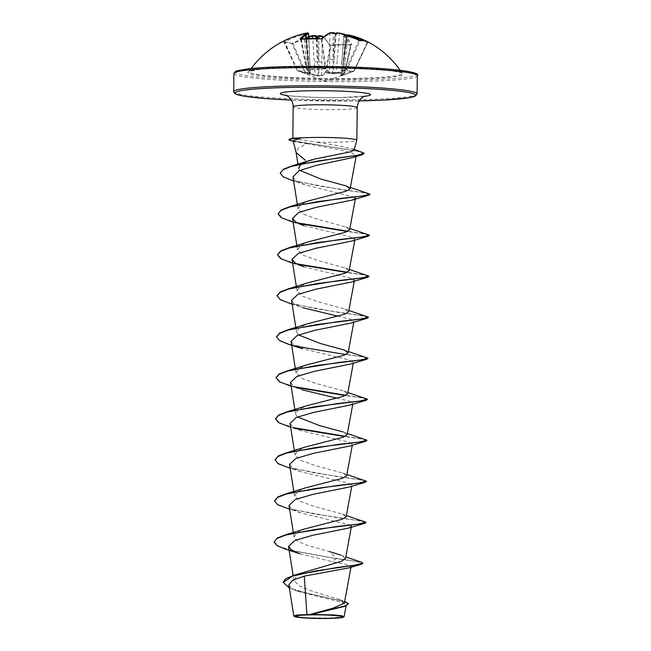 <?xml version="1.0" encoding="UTF-8"?>
<svg xmlns="http://www.w3.org/2000/svg" width="651" height="651" viewBox="0 0 651 651"><rect width="100%" height="100%" fill="white"/><g stroke="black" fill="none" stroke-linecap="round" stroke-linejoin="round"><path stroke-width="0.49" stroke-dasharray="3.25 2.44" d="M347.943 35.374L346.446 35.577A90.538 33.535 -85.6 0 1 346.837 35.846L346.893 36.7L346.194 35.951A90.538 83.084 -66 0 0 345.16 35.789L343.671 36.171A90.473 33.217 -89.4 0 1 351.06 44.976L351.898 44.398A91.156 33.461 90.6 0 0 344.46 35.528L345.559 35.244A91.221 83.71 114 0 1 346.462 35.382A68.542 41.631 -161.1 0 1 350.889 36.651A68.542 46.937 155 0 0 347.585 35.203A91.221 33.795 94.4 0 0 347.243 34.967L348.342 34.902M360.312 40.517A0.692 0.627 -94.3 0 0 359.889 40.891A90.994 32.884 -63.1 0 1 364.007 41.127A90.994 32.884 -63.1 0 1 367.612 42.478L367.237 42.364A90.473 83.743 -74.5 0 0 363.445 40.541M330.228 32.696L330.228 32.696A0.692 0.635 -110.4 0 0 329.821 33.339L329.683 72.546L325.915 68.249L306.816 69.193L316.166 69.844L325.264 68.868L329.08 73.164L332.596 73.734L336.559 73.498L346.519 69.828C348.472 71.374 350.889 71.87 353.762 71.309L341.62 75.581L340.506 75.508L344.493 72.806L335.127 73.734L326.045 73.132L322.147 75.825L318.624 75.988L314.669 75.492L304.79 72.171L299.851 71.732L297.548 70.69L307.459 74.011L309.599 74.141L310.722 73.49L306.816 69.193A0.692 0.586 138.3 0 1 306.344 68.591L310.283 72.879L308.729 38.368M301.267 39.027A90.473 32.851 87.4 0 0 300.957 39.377L306.702 68.819L301.348 39.483A90.994 78.901 42.1 0 1 321.024 39.141L321.911 39.003A90.473 33.217 -89.4 0 1 329.821 33.339L333.214 33.339A90.538 84.28 88.1 0 1 334.264 33.51L335.159 34.291L335.737 33.575A90.538 33.535 -85.6 0 1 336.168 33.478L339.553 33.779A90.473 84.101 97.6 0 1 359.018 40.679L359.889 40.891L346.926 69.486L346.104 69.161L346.519 69.828A0.692 0.643 128 0 0 346.926 69.486C348.83 71.024 351.223 71.52 354.111 70.959A0.692 0.618 79.7 0 1 353.762 71.309L325.533 81.204L297.474 70.658A0.692 0.602 117.6 0 1 297.214 70.357C300.07 71.879 302.463 72.375 304.391 71.83L292.12 43.804A0.692 0.618 -66.5 0 0 291.819 43.479L291.819 43.479A0.692 0.618 -66.5 0 0 291.29 43.519L293.007 43.137A91.156 84.37 105.5 0 1 308.826 36.602M308.851 37.131A90.473 83.743 -74.5 0 0 292.999 43.666L305.221 71.586L304.391 71.83A0.692 0.659 75.4 0 0 304.79 72.171L305.221 71.586L315.06 74.898L312.773 38.295M297.645 66.907A76.615 5.794 -179.3 0 0 249.13 71.423L249.13 71.423A76.615 5.794 -179.3 0 0 353.631 78.38A76.615 5.794 -179.3 0 0 402.147 73.286L402.147 73.286A76.615 5.794 -179.3 0 0 297.645 66.907M304.961 33.404L303.871 33.689A91.156 84.736 -82.4 0 0 284.218 41.338L283.502 41.924A91.677 27.057 -118.2 0 1 291.29 43.519M315.751 35.602A0.692 0.618 -58.5 0 0 315.32 35.528A91.221 32.591 -96.3 0 1 315.686 35.756A68.542 20.612 -135.3 0 0 315.271 37.278A68.542 17.927 139.7 0 1 316.589 36.643M322.147 36.033A0.692 0.61 -51.9 0 0 321.7 35.927A91.156 33.103 -92.6 0 1 329.496 44.789L331.253 45.318A91.677 73.417 147.4 0 1 341.27 44.61A91.677 73.417 147.4 0 1 351.076 44.976M344.029 616.717L328.185 618.133L305.612 617.685L293.886 616.058M293.121 140.779L294.903 141.755L306.8 143.659L298.573 147.923L296.14 152.611M354.054 150.161L352.012 148.705L336.168 145.368L316.06 142.097A32.029 2.425 -179.3 0 0 336.518 142.268A32.029 2.425 -179.3 0 0 356.829 140.315M293.178 138.142L297.401 139.387L316.06 142.097M344.346 603.095L339.822 599.612L312.252 591.246L299.444 586.063L293.975 580.546L296.734 575.834L305.758 571.432M345.502 558.542L341.075 555.173L345.803 556.947M361.549 562.244L336.494 558.338L329.284 551.527L305.88 544.903L297.515 541.054L294.065 537.051L296.693 532.787L305.254 528.807M346.137 516.837L342.377 514.095L314.034 506.348L300.404 501.384L294.561 496.038L297.206 491.765L305.75 487.794M346.633 475.824L342.882 473.082L314.523 465.335L300.908 460.379L295.066 455.025L297.694 450.761L306.255 446.789M347.138 434.811L343.386 432.077L347.374 433.517M297.556 416.949L295.57 414.012L298.207 409.748L306.751 405.776M347.634 393.798L343.883 391.064L315.523 383.317L301.918 378.361L296.075 372.999L298.703 368.735L307.256 364.763M298.557 334.931L296.571 331.994L299.208 327.722L307.76 323.75M348.635 311.78L344.884 309.038L316.524 301.291L302.918 296.335L297.076 290.981L299.696 286.725L308.257 282.746M349.139 270.767L345.388 268.033L317.029 260.278L303.399 255.314L297.572 249.968L300.209 245.696L308.761 241.733M349.644 229.754L345.884 227.02L317.525 219.273L303.919 214.317L298.077 208.955L300.697 204.699L309.258 200.72M299.777 170.407L298.638 168.365L297.971 164.19M306.8 143.659L339.879 149.901L352.085 152.936L356.276 155.532L356.097 156.517M292.958 176.909L296.449 180.921L305.018 184.794L354.649 197.237M293.137 222.194L303.952 225.718L350.409 236.826L354.95 239.316L351.988 241.033M292.641 263.207L303.456 266.731L349.929 277.839L354.445 280.321L351.491 282.038M291.534 300.404L294.822 304.131L302.959 307.736L292.136 304.22M337.682 316.134L349.774 318.949L353.949 321.334L350.995 323.051M291.03 341.417L294.317 345.144L302.455 348.749L348.912 359.857L353.444 362.347L350.49 364.064M290.525 382.422L293.821 386.157L301.958 389.762L291.135 386.238M336.681 398.152L348.781 400.975L352.948 403.36L349.994 405.077M290.029 423.435L293.308 427.162L301.446 430.775L347.919 441.883L352.443 444.364L349.489 446.081M289.524 464.448L292.812 468.175L300.949 471.78L347.422 482.896L351.939 485.377L348.993 487.094M289.02 505.461L292.307 509.188L300.453 512.793L350.108 525.04M351.288 527.237L351.442 526.39L348.488 528.107M299.948 553.806L331.147 561.463L345.819 564.36L351.084 566.647L348.855 567.9M288.849 584.826L292.12 588.455L300.257 592.003L342.174 602.403L346.275 604.925L342.751 606.984M283.079 582.214L290.802 588.398L309.949 593.94L345.819 601.866M274.055 541.648L279.312 546.506L293.975 551.104L336.494 558.68L355.869 561.398L362.9 563.416M289.378 588.13L295.611 590.465L343.85 601.581L348.545 604.104M286.017 549.322L336.494 558.68L331.147 561.463M364.715 521.508L315.206 514.111L286.424 507.943L277.749 504.419L274.559 500.806M365.219 480.503L315.32 473.041L286.538 466.808L278.001 463.26L275.056 459.622M365.724 439.49L345.478 436.308M294.447 427.821L280.703 423.419L275.56 418.78M366.22 398.477L345.982 395.295M294.944 386.808L281.029 382.324L276.057 377.604M366.725 357.464L317.208 350.067L288.426 343.891L279.751 340.375L276.561 336.762M367.229 316.459L317.33 308.997L288.539 302.764L280.003 299.216L277.057 295.578M367.725 275.446L347.479 272.264M296.441 263.777L282.705 259.375L277.57 254.736M368.23 234.433L347.984 231.251M296.946 222.764L283.03 218.28L278.067 213.561M368.726 193.42L319.975 186.145L291.64 180.058L283.283 176.6L280.247 173.06M362.208 152.033L293.446 140.754L297.719 142.284M365.919 522.428L356.894 520.377L335.623 517.48L286.521 508.309M366.489 481.594L358.514 479.535L337.324 476.638L287.018 467.296M366.92 440.41L360.451 438.75L344.908 436.569M295.709 428.472L287.522 426.291M367.49 399.568L361.598 397.851L345.412 395.564M296.197 387.459L288.019 385.278M367.921 358.384L361.46 356.732L345.909 354.551M296.701 346.446L288.523 344.265M368.425 317.371L359.401 315.32L338.138 312.431L289.028 303.252M368.922 276.366L362.461 274.706L346.91 272.525M297.702 264.42L289.524 262.247M369.499 235.524L363.6 233.807L347.414 231.52M298.207 223.415L290.029 221.234M369.931 194.34L361.077 192.314L340.188 189.465L291.754 180.441M364.21 153.555L359.376 151.642L346.259 149.25L293.438 141.096A30.825 2.335 -179.3 0 1 290.265 140.51M289.02 139.493A30.825 2.335 -179.3 0 0 293.446 140.754L297.401 139.387M368.515 42.16A0.692 0.643 -60.3 0 0 367.612 42.478L367.807 41.827L367.164 41.501A91.156 84.37 105.5 0 1 367.815 41.827L368.515 42.16A91.677 33.136 116.9 0 0 368.222 41.998M348.936 35.715A90.473 83.743 -74.5 0 0 347.911 35.488L343.769 74.979L343.256 75.15M346.202 35.325L345.16 35.789L343.378 61.471L341.718 61.715L340.961 74.857A0.692 0.627 58.2 0 1 340.685 75.435L344.737 72.709A0.692 0.618 54.9 0 0 344.981 72.155L350.661 45.212A90.994 72.863 -32.6 0 0 340.929 44.854A90.994 72.863 -32.6 0 0 330.985 45.554L326.045 73.132A0.692 0.627 53.7 0 1 325.41 72.497L345.014 72.302L340.961 74.857L343.671 36.171A0.692 0.618 128.9 0 1 344.46 35.528M322.335 38.238L321.561 75.191L325.41 72.497L330.106 45.342A90.473 32.851 87.4 0 0 323.27 37.294M303.871 33.689L307.443 73.343L297.54 70.015L297.165 70.332L284.397 42.217L284.772 41.981A90.473 84.101 97.6 0 1 304.277 34.397L305.75 34.007A90.538 32.347 83.7 0 0 305.36 34.104L305.278 34.82L306.003 33.998A90.538 84.28 88.1 0 1 307.036 33.803L308.517 33.714M359.116 40.077L346.104 69.161L336.176 72.839L339.44 33.071M336.494 32.908A0.692 0.635 -102.1 0 0 336.168 33.478L333.06 73.156L332.425 73.124L333.1 59.363L333.109 32.688M346.576 36.244L341.816 75.052L354.16 70.959L367.612 42.478M342.092 75.003A0.692 0.675 51 0 1 341.848 75.467L346.446 35.577A0.692 0.627 123.4 0 1 347.243 34.967M345.242 61.324L343.59 61.324L346.959 36.187L346.893 36.7L350.889 36.651M350.661 45.212L344.493 72.806A0.692 0.618 54.9 0 0 344.737 72.709A0.692 0.692 0 0 0 345.014 72.302L351.263 44.862L341.14 44.512L330.106 45.342A0.692 0.545 -33.4 0 0 330.041 44.992L330.041 44.992A0.692 0.545 -33.4 0 0 329.496 44.789M316.166 38.376L318.176 75.426L318.803 75.451L318.933 38.539M308.826 36.57L292.12 43.804A90.994 26.854 61.8 0 0 284.397 42.217L284.772 41.981L284.218 41.338M306.67 33.136L309.412 73.53L307.793 59.859L305.929 33.998L305.018 33.396M310.722 73.49A0.692 0.594 136.1 0 1 310.283 72.879L309.412 73.53L309.599 74.141A0.692 0.659 153.2 0 1 309.135 73.571L305.221 34.381L305.278 34.82L301.283 34.405M341.897 61.869L343.671 36.171M340.961 74.857L341.816 75.052L341.62 75.581A0.692 0.675 51 0 0 341.848 75.467L341.848 75.467A0.692 0.692 0 0 0 342.092 75.02L346.983 36.415M342.068 75.052L346.446 35.577M335.558 33.844L333.987 59.404L337.373 59.713M336.559 73.498L336.176 72.839L333.06 73.156A0.692 0.545 114.3 0 1 332.596 73.734L332.425 73.124L329.683 72.546A0.692 0.594 137.3 0 1 329.08 73.164M329.707 59.371L333.1 59.363L334.663 33.803M321.854 62.219A2.62 0.431 -178.9 0 0 318.461 61.91L317.582 38.45M314.669 75.492L315.06 74.898L318.176 75.426A0.692 0.561 78.2 0 0 318.624 75.988L318.803 75.451L321.561 75.191A0.692 0.627 57.1 0 0 322.147 75.825M316.695 38.401L317.574 61.869L314.189 61.869M305.612 34.316L308.183 59.802L309.664 59.721M310.283 72.879L308.908 38.36M306.32 60.258L307.972 59.925L305.929 33.998M305.197 34.56L309.135 73.571L307.443 73.343L307.459 74.011M367.237 42.364L353.778 71.309A0.692 0.692 0 0 0 354.16 70.959L367.644 42.518L368.507 42.177L367.807 41.827M284.397 42.217A0.692 0.651 -95.2 0 0 283.755 41.843L297.165 70.332A0.692 0.692 0 0 0 297.474 70.658A0.692 0.602 117.6 0 0 297.548 70.69L284.772 41.981M322.058 38.539L322.042 38.547A0.692 0.594 -137.3 0 0 321.911 39.003L325.915 68.249A0.692 0.586 139.7 0 1 325.264 68.868L320.943 38.775M300.616 39.068L306.304 68.689A0.692 0.692 0 0 0 306.466 69.022L310.478 73.319M346.837 35.846L347.585 35.203M346.462 35.382L346.194 35.951L346.462 35.382M343.508 35.951L345.559 35.244M336.518 32.932L335.737 33.575M323.449 37.123L330.033 44.992L331.123 45.22C331.31 45.318 329.504 45.098 331.123 45.22L331.253 45.318M334.264 33.51L333.939 32.819M305.742 33.315L306.003 33.998M293.007 43.137L291.819 43.479L283.755 41.843A0.692 0.651 -95.2 0 0 283.502 41.924M305.36 34.104L304.619 33.494M305.262 33.421A0.692 0.643 77.1 0 1 305.75 34.007M315.271 37.278L317.013 37.221M336.909 33.787L335.159 34.291M354.038 79.08A77.762 5.883 -179.3 0 0 398.005 71.992A77.762 5.883 -179.3 0 0 297.214 67.444A77.762 5.883 -179.3 0 0 253.247 74.531A77.762 5.883 -179.3 0 0 354.038 79.08M292.625 66.5A90.318 6.835 -179.3 0 0 241.562 74.735A90.318 6.835 -179.3 0 0 358.628 80.024A90.318 6.835 -179.3 0 0 415.916 74.531M233.921 73.514A91.693 6.933 -179.3 0 0 359.116 81.497A91.693 6.933 -179.3 0 0 417.299 75.752M358.375 100.921A90.318 6.835 0.7 0 1 291.363 100.075L359.222 100.913A90.318 6.835 0.7 0 1 358.375 100.921M417.079 93.907A91.693 6.933 0.7 0 1 358.896 99.652A91.693 6.933 0.7 0 1 233.701 91.669M357.236 107.61A32.029 2.425 0.7 0 1 336.917 109.62A32.029 2.425 0.7 0 1 293.186 106.829M364.414 96.348A45.122 3.41 0.7 0 1 341.865 97.536A45.122 3.41 0.7 0 1 286.285 95.388M351.06 44.976A0.692 0.553 148.4 0 1 351.898 44.398M251.213 68.477A91.693 91.693 0 0 0 249.13 71.423L260.107 69.315C269.197 68.355 281.582 67.728 297.255 67.444C344.696 66.028 405.459 71.057 402.196 73.36L402.147 73.286A91.693 91.693 0 0 0 400.137 70.292M337.576 615.773A183.395 183.395 0 0 0 300.428 615.325M285.325 95.005C287.115 96.079 318.933 98.155 341.474 97.504L365.39 95.982M350.97 567.265L351.084 566.647M293.959 580.554L293.162 575.549M294.065 537.051L293.349 532.559M351.792 486.224L351.947 485.377M294.561 496.038L293.845 491.546M352.289 445.211L352.443 444.373M295.066 455.025L294.35 450.533M352.793 404.198L352.948 403.36M295.57 414.012L294.854 409.528M353.29 363.193L353.444 362.347M296.067 373.007L295.351 368.515M353.794 322.18L353.949 321.334M296.571 331.994L295.855 327.502M354.299 281.167L354.453 280.321M297.068 290.981L296.351 286.489M354.795 240.154L354.95 239.316M297.572 249.968L296.856 245.484M355.3 199.141L355.454 198.303M298.077 208.963L297.361 204.471M346.275 604.925L346.104 605.869M339.822 599.612L344.656 601.443M295.611 590.465L300.257 592.003M352.012 148.705L354.25 149.461M342.377 514.095L346.373 515.543M342.882 473.082L346.877 474.53M343.883 391.064L347.878 392.512M344.387 350.051L348.375 351.499M344.884 309.038L348.879 310.486M345.388 268.025L349.384 269.473M345.884 227.02L349.88 228.468M346.389 186.007L350.384 187.455M305.018 184.794L293.617 181.027M301.446 430.775L290.631 427.251M300.949 471.78L290.134 468.264M300.453 512.793L289.63 509.269M294.903 141.755L293.251 141.316M346.275 35.423L346.544 34.926"/><path stroke-width="0.98" d="M400.137 70.292A91.693 91.693 0 0 0 368.222 41.998A91.677 33.136 116.9 0 0 364.877 40.801A91.677 33.136 116.9 0 0 360.727 40.565A0.692 0.627 -94.3 0 0 360.41 40.5L360.41 40.5A0.692 0.627 -94.3 0 0 360.312 40.517M360.727 40.565L359.018 40.028A91.156 84.736 -82.4 0 0 339.407 33.071L336.892 32.851A91.221 33.795 94.4 0 0 336.518 32.932A68.542 13.28 138.2 0 1 336.909 33.787A68.542 25.251 -136.4 0 0 333.939 32.819A91.221 84.915 -91.9 0 0 333.027 32.672L330.505 32.664A91.156 33.461 90.6 0 0 322.53 38.376L320.764 38.767A91.677 79.495 -137.9 0 0 310.755 38.36A91.677 79.495 -137.9 0 0 300.941 39.109L300.135 38.775A91.156 33.103 -92.6 0 1 307.752 33.063L306.67 33.136A91.221 84.915 -91.9 0 0 305.742 33.315A68.542 48.963 160 0 0 301.283 34.405A68.542 39.613 -156.5 0 1 304.619 33.494A91.221 32.591 -96.3 0 1 304.961 33.404L305.042 33.396A91.693 91.693 0 0 0 251.213 68.477M308.826 36.602A91.156 84.37 105.5 0 1 312.667 35.553M323.27 37.294A90.473 32.851 87.4 0 0 322.367 36.546L318.974 36.244A90.538 83.084 -66 0 0 317.932 36.448L317.013 37.221L316.451 36.383A90.538 32.347 83.7 0 0 316.028 36.114L312.643 36.106L312.732 35.512L315.32 35.528M316.589 36.643A68.542 17.927 139.7 0 1 318.266 35.878L317.932 36.448L318.266 35.878M318.933 38.539L319.104 35.683L321.7 35.927M327.445 618.328A23.143 1.75 0.7 0 1 300.599 617.433A23.143 1.75 0.7 0 1 300.428 615.325A23.143 1.75 0.7 0 1 310.535 614.861A23.143 1.75 0.7 0 1 337.576 615.773A23.143 1.75 0.7 0 1 327.445 618.328M328.055 618.45A24.803 1.88 0.7 0 1 294.252 616.432A24.803 1.88 0.7 0 1 309.925 614.739A24.803 1.88 0.7 0 1 343.72 617.034A24.803 1.88 0.7 0 1 328.055 618.45M294.252 616.432L293.813 615.936L297.263 614.983L309.99 614.503L333.011 608.189L344.346 603.095L351.084 566.647M298.638 168.365L300.664 164.744L307.451 161.342L314.929 159.039L350.433 151.829L354.054 150.161L356.829 140.315A32.029 2.425 -179.3 0 0 356.838 140.266A32.029 2.425 -179.3 0 0 313.115 137.475A32.029 2.425 -179.3 0 0 300.965 137.963L293.121 140.779L296.14 152.611L305.384 160.268M300.965 137.963L293.178 138.142L290.289 138.85A30.825 2.335 -179.3 0 0 289.02 139.493L289.011 139.835A30.825 2.335 -179.3 0 0 290.265 140.51L293.251 141.316M345.803 556.947L361.549 562.244L362.9 563.416L361.248 564.311L348.855 567.9L304.261 576.135L306.922 614.381M362.908 563.074L355.739 565.027L337.21 567.485L294.154 575.24L341.555 561.252L345.502 558.542L351.288 527.237M341.075 555.173L329.284 551.527M274.047 541.99L277.082 538.418L285.699 535.089L314.636 529.556L364.698 523.323L348.488 528.107L312.447 535.35L294.765 540.517L288.523 546.466L291.803 550.193L299.948 553.806L286.017 549.322L277.123 545.701L274.047 541.99L277.22 538.003L286.196 534.601L305.254 528.807L342.052 519.295L346.137 516.837L351.792 486.224M274.559 500.806L277.717 496.99L286.7 493.596L305.75 487.794L342.548 478.29L346.633 475.824L352.289 445.211M290.134 468.264L278.123 463.683L275.056 459.622L278.221 455.985L287.197 452.583L306.255 446.781L343.061 437.269L347.138 434.811L352.793 404.198M343.386 432.077L319.429 425.559L297.556 416.949M275.56 418.78L278.726 414.972L287.701 411.57L306.751 405.776L343.557 396.264L347.634 393.798L353.29 363.193M291.135 386.238L279.133 381.657L276.057 377.604L279.222 373.959L288.198 370.557L307.256 364.763L344.062 355.251L348.139 352.793L344.387 350.051L320.438 343.541L298.557 334.931M276.561 336.762L279.727 332.946L288.702 329.552L307.76 323.75L344.542 314.246L348.635 311.78L354.299 281.167M292.136 304.22L280.133 299.639L277.057 295.578L280.223 291.941L289.199 288.539L308.257 282.737L345.071 273.225L349.139 270.767L354.795 240.154M277.57 254.736L280.727 250.928L289.703 247.526L308.761 241.733L345.551 232.22L349.644 229.754L355.3 199.141M293.137 222.194L281.134 217.613L278.058 213.902L281.224 209.915L290.2 206.513L309.258 200.72L346.072 191.207L350.14 188.749L346.389 186.007L321.277 179.18L299.777 170.407M356.146 155.833L352.866 157.542L316.557 165.305L299.061 170.725L292.958 176.909L297.361 204.471M354.649 197.237L355.454 198.303L352.492 200.02L316.435 207.27L298.768 212.429L292.535 218.378L295.823 222.113L303.952 225.718M292.641 263.207L280.63 258.626L277.554 254.907L280.589 251.343L289.207 248.007L318.136 242.481L368.206 236.24L351.988 241.033L315.947 248.275L298.272 253.442L292.03 259.391L295.326 263.126L303.456 266.731M277.057 295.92L280.085 292.356L288.702 289.02L317.631 283.494L367.701 277.253L351.491 282.038L315.45 289.288L297.767 294.455L291.534 300.404L295.855 327.502M302.959 307.736L337.682 316.134M302.455 348.749L288.523 344.265L279.629 340.652L276.553 336.933L279.588 333.369L288.206 330.033L317.135 324.507L367.205 318.266L350.995 323.051L314.946 330.301L297.263 335.468L291.03 341.417L295.351 368.515M276.057 377.946L279.084 374.382L287.701 371.046L316.638 365.512L366.7 359.271L350.49 364.064L314.449 371.314L296.766 376.473L290.525 382.422L294.854 409.528M301.958 389.762L336.681 398.152M290.631 427.251L278.628 422.67L275.552 418.951L278.587 415.387L287.205 412.05L316.134 406.525L366.196 400.284L349.994 405.077L313.953 412.319L296.262 417.486L290.029 423.435L294.35 450.533M275.056 459.964L278.083 456.4L286.7 453.063L315.637 447.538L365.699 441.297L349.489 446.09L313.448 453.332L295.757 458.499L289.524 464.448L293.845 491.546M289.63 509.269L277.627 504.696L274.551 500.977L277.586 497.413L286.196 494.076L315.125 488.551L365.195 482.31L348.993 487.094L312.952 494.345L295.261 499.512L289.02 505.461L293.349 532.559M350.108 525.04L351.442 526.39M304.261 576.135L292.641 580.236L288.849 584.826L293.813 615.936M344.656 601.443L348.554 603.762L344.761 606.333L311.593 614.398L334.061 614.951L341.539 615.716L344.029 616.717M294.154 575.24L285.935 578.625L283.079 582.214L289.378 588.13M348.554 603.762L344.94 605.943L309.99 614.503M361.248 564.311L316.28 570.821L292.332 576.168L283.071 582.555M344.761 606.333L310.071 614.479M286.196 534.601L336.722 526.504L357.969 524.12L365.992 522.257L346.373 515.543M286.7 493.596L337.21 485.491L358.465 483.107L366.497 481.252L346.877 474.53M287.197 452.583L337.723 444.478L358.97 442.094L366.993 440.239L347.374 433.517M345.478 436.308L294.447 427.821M287.701 411.57L338.219 403.465L359.466 401.089L367.498 399.226L347.878 392.512M345.982 395.295L294.944 386.808M288.198 370.557L338.723 362.461L359.97 360.076L367.994 358.213L348.375 351.499M288.702 329.552L339.22 321.448L360.467 319.063L368.499 317.208L348.879 310.486M289.199 288.539L339.724 280.435L360.971 278.05L369.003 276.195L349.384 269.473M347.479 272.264L296.441 263.777M289.703 247.526L340.221 239.422L361.476 237.045L369.499 235.182L349.88 228.468M347.984 231.251L296.946 222.764M290.2 206.513L340.725 198.417L361.972 196.032L370.004 194.169L350.384 187.455M280.247 173.06L283.551 169.146L292.779 165.671L338.87 157.794L357.375 155.296L364.21 153.213L354.25 149.461M364.698 523.323L365.919 522.428M365.195 482.31L366.497 481.252M365.699 441.297L366.92 440.41M344.908 436.569L295.709 428.472M366.196 400.284L367.498 399.226M345.412 395.564L296.197 387.459M366.7 359.271L367.921 358.384M345.909 354.551L296.701 346.446M367.205 318.266L368.425 317.371M367.701 277.253L368.922 276.366M346.91 272.525L297.702 264.42M368.206 236.24L369.499 235.182M347.414 231.52L298.207 223.415M278.058 213.902L281.086 210.338L289.703 207.002L318.632 201.468L368.702 195.227L369.931 194.34M293.617 181.027L283.169 176.877L280.239 173.231L283.022 169.797L290.851 166.575L316.858 161.171L362.444 154.596L364.21 153.213M300.965 137.792A30.825 2.335 -179.3 0 0 290.289 138.85M301.169 138.126A30.825 2.335 -179.3 0 0 289.011 139.835M346.275 35.423L348.342 34.902A91.156 84.37 105.5 0 1 367.156 41.493M308.908 38.36L308.517 33.714A90.473 32.851 87.4 0 0 301.267 39.027M367.807 41.827L348.309 34.885L347.943 35.374M339.407 33.071L336.657 32.851A0.692 0.635 -102.1 0 0 336.494 32.908M334.264 33.51L333.939 32.819M322.335 38.238L322.367 36.546A0.692 0.61 -51.9 0 0 322.147 36.033L318.502 35.797M330.505 32.664A0.692 0.635 -110.4 0 0 330.228 32.696L322.042 38.547L320.943 38.775M320.764 38.767L301.128 39.084M315.686 35.756L316.451 36.383M316.166 38.376L316.028 36.114A0.692 0.618 -58.5 0 0 315.751 35.602L312.732 35.512L308.826 36.57M307.752 33.063A0.692 0.635 69.1 0 1 308.517 33.714L308.729 38.368M305.742 33.315L306.003 33.998M318.583 35.813A91.221 83.71 114 0 1 319.039 35.732M292.104 67.769A91.693 6.933 -179.3 0 0 233.921 73.514L235.45 71.423L237.127 70.739L249.65 68.632C260.31 67.533 274.624 66.825 292.584 66.5C322.953 65.938 359.669 66.85 384.375 68.778C409.227 70.943 420.204 73.27 417.299 75.752A91.693 6.933 -179.3 0 0 292.104 67.769M358.416 100.921L383.911 100.083L408.364 97.886L415.55 95.998L417.079 93.907A91.693 6.933 0.7 0 0 291.884 85.924A91.693 6.933 0.7 0 0 233.701 91.669L234.523 93.337L236.834 94.517L244.988 96.315L266.047 98.594L291.363 100.083A90.318 6.835 0.7 0 1 235.06 93.02A90.318 6.835 0.7 0 1 292.372 87.397A90.318 6.835 0.7 0 1 409.267 92.654A90.318 6.835 0.7 0 1 359.23 100.905M292.804 138.232L293.186 106.829A32.029 2.425 0.7 0 1 313.513 104.819A32.029 2.425 0.7 0 1 357.236 107.61C357.725 102.256 360.003 98.553 364.08 96.503L365.39 95.982M286.285 95.388A45.122 3.41 0.7 0 1 308.883 90.782A45.122 3.41 0.7 0 1 359.596 92.352A45.122 3.41 0.7 0 1 364.414 96.348M415.916 74.531A90.318 6.835 -179.3 0 0 292.625 66.5M363.445 40.541A90.473 83.743 -74.5 0 0 348.936 35.715M317.517 36.757L317.582 38.45M316.695 38.401L316.63 36.716M312.773 38.295L312.643 36.106A90.473 83.743 -74.5 0 0 308.851 37.131M322.53 38.376A0.692 0.594 -137.3 0 0 322.042 38.547M300.135 38.775A0.692 0.602 40.9 0 1 300.827 39.076M368.222 41.998L364.723 40.744L360.41 40.5L339.44 33.071M233.701 91.669L233.921 73.514M417.079 93.907L417.299 75.752M293.162 575.549L288.523 546.474M348.139 352.793L353.794 322.18M296.351 286.489L292.03 259.391M296.856 245.484L292.535 218.378M350.14 188.749L356.097 156.517M297.971 164.19L296.099 152.456M346.104 605.869L344.119 616.603M356.838 140.266L357.236 107.61M293.186 106.829C292.974 101.963 291.03 98.342 287.36 95.982L285.325 95.005M292.779 165.671L312.098 159.723M352.866 157.542L362.444 154.596M352.492 200.02L368.702 195.227M333.8 32.786L330.228 32.696M323.449 37.123L322.147 36.033M308.688 33.64C308.265 32.827 307.589 32.656 306.662 33.136L305.799 33.299M305.921 33.998L305.018 33.396"/></g></svg>
